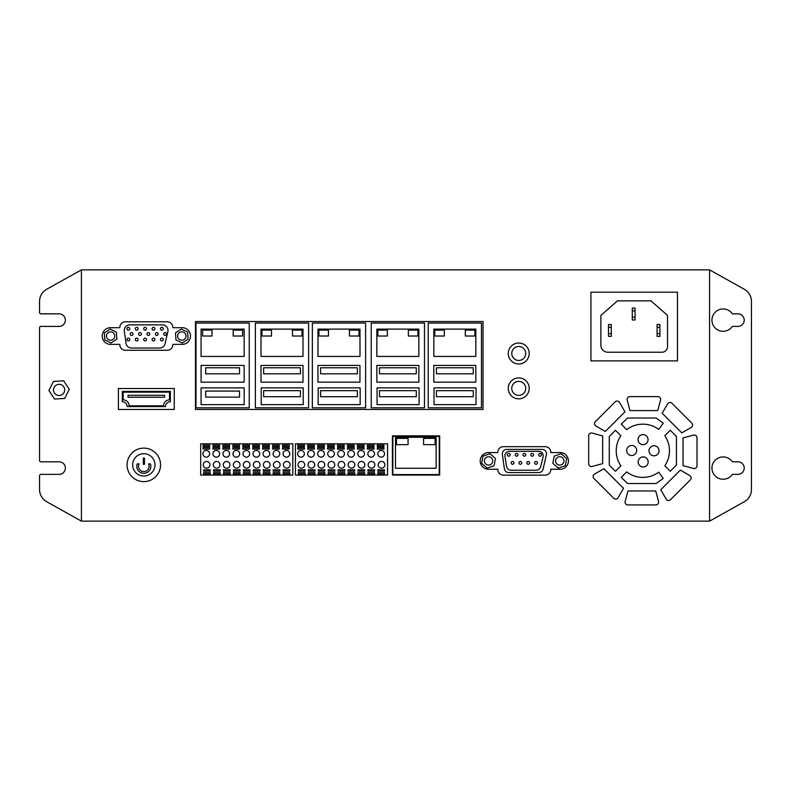 <?xml version="1.0" encoding="UTF-8"?>
<svg xmlns="http://www.w3.org/2000/svg" width="791" height="791" viewBox="0 0 791 791"><rect width="100%" height="100%" fill="white"/><g stroke="black" fill="none" stroke-linecap="round" stroke-linejoin="round"><path stroke-width="1.19" d="M511.767 353.488A6.981 6.981 0 0 0 518.738 360.469A6.981 6.981 0 0 0 525.718 353.488A6.981 6.981 0 0 0 518.738 346.507A6.981 6.981 0 0 0 511.767 353.488M511.767 388.381A6.981 6.981 0 0 0 518.738 395.362A6.981 6.981 0 0 0 525.718 388.381A6.981 6.981 0 0 0 518.738 381.4A6.981 6.981 0 0 0 511.767 388.381M529.209 388.381A10.471 10.471 0 0 0 518.738 377.91A10.471 10.471 0 0 0 508.277 388.381A10.471 10.471 0 0 0 518.738 398.852A10.471 10.471 0 0 0 529.209 388.381M529.209 353.488A10.471 10.471 0 0 0 518.738 343.017A10.471 10.471 0 0 0 508.277 353.488A10.471 10.471 0 0 0 518.738 363.959A10.471 10.471 0 0 0 529.209 353.488M555.569 460.916A4.192 4.192 0 0 0 559.761 465.098A4.192 4.192 0 0 0 563.943 460.916A4.192 4.192 0 0 0 559.761 456.723A4.192 4.192 0 0 0 555.569 460.916M484.379 460.916A4.192 4.192 0 0 0 488.571 465.098A4.192 4.192 0 0 0 492.753 460.916A4.192 4.192 0 0 0 488.571 456.723A4.192 4.192 0 0 0 484.379 460.916M502.334 453.866A4.469 4.469 0 0 0 502.384 454.489L504.391 468.727A4.469 4.469 0 0 0 508.821 472.573L538.72 472.573A4.469 4.469 0 0 0 543.071 469.112L546.383 454.874A4.469 4.469 0 0 0 542.033 449.397L506.804 449.397A4.469 4.469 0 0 0 502.334 453.866M504.915 455.804A4.469 4.469 0 0 1 509.374 451.335L538.72 451.335A4.469 4.469 0 0 1 543.061 456.852L540.668 466.789A4.469 4.469 0 0 1 536.328 470.21L511.035 470.21A4.469 4.469 0 0 1 506.626 466.472L504.974 456.536A4.469 4.469 0 0 1 504.915 455.804M537.425 462.873A1.394 1.394 0 0 0 536.021 461.479A1.394 1.394 0 0 0 534.627 462.873A1.394 1.394 0 0 0 536.021 464.277A1.394 1.394 0 0 0 537.425 462.873M529.604 462.873A1.394 1.394 0 0 0 528.21 461.479A1.394 1.394 0 0 0 526.816 462.873A1.394 1.394 0 0 0 528.21 464.277A1.394 1.394 0 0 0 529.604 462.873M521.783 462.873A1.394 1.394 0 0 0 520.389 461.479A1.394 1.394 0 0 0 518.995 462.873A1.394 1.394 0 0 0 520.389 464.277A1.394 1.394 0 0 0 521.783 462.873M513.972 462.873A1.394 1.394 0 0 0 512.578 461.479A1.394 1.394 0 0 0 511.174 462.873A1.394 1.394 0 0 0 512.578 464.277A1.394 1.394 0 0 0 513.972 462.873M541.4 454.815A1.394 1.394 0 0 0 540.006 453.421A1.394 1.394 0 0 0 538.612 454.815A1.394 1.394 0 0 0 540.006 456.209A1.394 1.394 0 0 0 541.4 454.815M533.589 454.815A1.394 1.394 0 0 0 532.195 453.421A1.394 1.394 0 0 0 530.791 454.815A1.394 1.394 0 0 0 532.195 456.209A1.394 1.394 0 0 0 533.589 454.815M525.768 454.815A1.394 1.394 0 0 0 524.374 453.421A1.394 1.394 0 0 0 522.98 454.815A1.394 1.394 0 0 0 524.374 456.209A1.394 1.394 0 0 0 525.768 454.815M517.957 454.815A1.394 1.394 0 0 0 516.553 453.421A1.394 1.394 0 0 0 515.159 454.815A1.394 1.394 0 0 0 516.553 456.209A1.394 1.394 0 0 0 517.957 454.815M510.136 454.815A1.394 1.394 0 0 0 508.742 453.421A1.394 1.394 0 0 0 507.347 454.815A1.394 1.394 0 0 0 508.742 456.209A1.394 1.394 0 0 0 510.136 454.815M177.599 336.037A4.192 4.192 0 0 0 181.782 340.219A4.192 4.192 0 0 0 185.974 336.037A4.192 4.192 0 0 0 181.782 331.844A4.192 4.192 0 0 0 177.599 336.037M106.409 336.037A4.192 4.192 0 0 0 110.592 340.219A4.192 4.192 0 0 0 114.784 336.037A4.192 4.192 0 0 0 110.592 331.844A4.192 4.192 0 0 0 106.409 336.037M135.32 328.749A1.394 1.394 0 0 0 136.714 330.144A1.394 1.394 0 0 0 138.118 328.749A1.394 1.394 0 0 0 136.714 327.355A1.394 1.394 0 0 0 135.32 328.749M143.695 328.749A1.394 1.394 0 0 0 145.089 330.144A1.394 1.394 0 0 0 146.493 328.749A1.394 1.394 0 0 0 145.089 327.355A1.394 1.394 0 0 0 143.695 328.749M152.07 328.749A1.394 1.394 0 0 0 153.474 330.144A1.394 1.394 0 0 0 154.868 328.749A1.394 1.394 0 0 0 153.474 327.355A1.394 1.394 0 0 0 152.07 328.749M160.444 328.749A1.394 1.394 0 0 0 161.848 330.144A1.394 1.394 0 0 0 163.243 328.749A1.394 1.394 0 0 0 161.848 327.355A1.394 1.394 0 0 0 160.444 328.749M130.208 334.02A1.394 1.394 0 0 0 131.603 335.414A1.394 1.394 0 0 0 133.007 334.02A1.394 1.394 0 0 0 131.603 332.615A1.394 1.394 0 0 0 130.208 334.02M138.583 334.02A1.394 1.394 0 0 0 139.977 335.414A1.394 1.394 0 0 0 141.381 334.02A1.394 1.394 0 0 0 139.977 332.615A1.394 1.394 0 0 0 138.583 334.02M146.958 334.02A1.394 1.394 0 0 0 148.352 335.414A1.394 1.394 0 0 0 149.756 334.02A1.394 1.394 0 0 0 148.352 332.615A1.394 1.394 0 0 0 146.958 334.02M155.333 334.02A1.394 1.394 0 0 0 156.737 335.414A1.394 1.394 0 0 0 158.131 334.02A1.394 1.394 0 0 0 156.737 332.615A1.394 1.394 0 0 0 155.333 334.02M160.444 339.517A1.394 1.394 0 0 0 161.848 340.911A1.394 1.394 0 0 0 163.243 339.517A1.394 1.394 0 0 0 161.848 338.123A1.394 1.394 0 0 0 160.444 339.517M152.07 339.517A1.394 1.394 0 0 0 153.474 340.911A1.394 1.394 0 0 0 154.868 339.517A1.394 1.394 0 0 0 153.474 338.123A1.394 1.394 0 0 0 152.07 339.517M163.707 334.02A1.394 1.394 0 0 0 165.111 335.414A1.394 1.394 0 0 0 166.506 334.02A1.394 1.394 0 0 0 165.111 332.615A1.394 1.394 0 0 0 163.707 334.02M126.946 339.517A1.394 1.394 0 0 0 128.34 340.911A1.394 1.394 0 0 0 129.744 339.517A1.394 1.394 0 0 0 128.34 338.123A1.394 1.394 0 0 0 126.946 339.517M135.32 339.517A1.394 1.394 0 0 0 136.714 340.911A1.394 1.394 0 0 0 138.118 339.517A1.394 1.394 0 0 0 136.714 338.123A1.394 1.394 0 0 0 135.32 339.517M143.695 339.517A1.394 1.394 0 0 0 145.089 340.911A1.394 1.394 0 0 0 146.493 339.517A1.394 1.394 0 0 0 145.089 338.123A1.394 1.394 0 0 0 143.695 339.517M126.946 328.749A1.394 1.394 0 0 0 128.34 330.144A1.394 1.394 0 0 0 129.744 328.749A1.394 1.394 0 0 0 128.34 327.355A1.394 1.394 0 0 0 126.946 328.749M124.276 330.47A5.586 5.586 0 0 0 124.335 331.251L126.026 343.254A5.586 5.586 0 0 0 131.563 348.06L159.614 348.06A5.586 5.586 0 0 0 165.052 343.739L167.84 331.736A5.586 5.586 0 0 0 162.402 324.883L129.862 324.883A5.586 5.586 0 0 0 124.276 330.47M172.834 344.688A5.586 5.586 0 0 0 172.824 344.372L181.238 344.372A8.375 8.375 0 0 0 190.453 336.037A8.375 8.375 0 0 0 181.238 327.701L172.824 327.701A5.586 5.586 0 0 0 167.247 321.799L125.423 321.799A5.586 5.586 0 0 0 119.846 327.701L111.432 327.701A8.375 8.375 0 0 0 102.217 336.037A8.375 8.375 0 0 0 111.432 344.372L119.846 344.372A5.586 5.586 0 0 0 125.423 350.275L167.247 350.275A5.586 5.586 0 0 0 172.834 344.688M550.803 469.567A5.586 5.586 0 0 0 550.793 469.241L559.217 469.241A8.375 8.375 0 0 0 568.432 460.916A8.375 8.375 0 0 0 559.217 452.581L550.793 452.581A5.586 5.586 0 0 0 545.226 446.678L503.402 446.678A5.586 5.586 0 0 0 497.826 452.581L489.411 452.581A8.375 8.375 0 0 0 480.196 460.916A8.375 8.375 0 0 0 489.411 469.241L497.826 469.241A5.586 5.586 0 0 0 503.402 475.154L545.226 475.154A5.586 5.586 0 0 0 550.803 469.567M53.511 389.914A5.586 5.586 0 0 0 59.088 395.5A5.586 5.586 0 0 0 64.674 389.914A5.586 5.586 0 0 0 59.088 384.337A5.586 5.586 0 0 0 53.511 389.914M81.424 521.131L46.699 501.731A13.961 13.961 0 0 1 39.55 489.54L39.55 475.767A1.394 1.394 0 0 1 40.944 474.363L59.088 474.363A6.279 6.279 0 0 0 65.376 468.084A6.279 6.279 0 0 0 59.088 461.806L40.944 461.806A1.394 1.394 0 0 1 39.55 460.411L39.55 327.8A1.394 1.394 0 0 1 40.944 326.406L59.088 326.406A6.279 6.279 0 0 0 65.376 320.118A6.279 6.279 0 0 0 59.088 313.839L40.944 313.839A1.394 1.394 0 0 1 39.55 312.445L39.55 301.46A13.961 13.961 0 0 1 46.699 289.269L81.424 269.869L81.424 521.131L709.576 521.131L709.576 269.869L81.424 269.869M744.212 468.084A6.279 6.279 0 0 0 737.934 461.806L732.347 461.806A11.163 11.163 0 0 0 715.726 459.709A11.163 11.163 0 0 0 715.726 476.459A11.163 11.163 0 0 0 732.347 474.363L737.934 474.363A6.279 6.279 0 0 0 744.212 468.084M744.212 320.118A6.279 6.279 0 0 0 737.934 313.839L732.347 313.839A11.163 11.163 0 0 0 715.726 311.743A11.163 11.163 0 0 0 715.726 328.502A11.163 11.163 0 0 0 732.347 326.406L737.934 326.406A6.279 6.279 0 0 0 744.212 320.118M328.067 464.792A3.352 3.352 0 0 0 331.419 468.143A3.352 3.352 0 0 0 334.771 464.792A3.352 3.352 0 0 0 331.419 461.44A3.352 3.352 0 0 0 328.067 464.792M318.041 464.792A3.352 3.352 0 0 0 321.393 468.143A3.352 3.352 0 0 0 324.745 464.792A3.352 3.352 0 0 0 321.393 461.44A3.352 3.352 0 0 0 318.041 464.792M308.025 464.792A3.352 3.352 0 0 0 311.367 468.143A3.352 3.352 0 0 0 314.719 464.792A3.352 3.352 0 0 0 311.367 461.44A3.352 3.352 0 0 0 308.025 464.792M377.831 453.797A3.352 3.352 0 0 0 381.183 457.149A3.352 3.352 0 0 0 384.535 453.797A3.352 3.352 0 0 0 381.183 450.445A3.352 3.352 0 0 0 377.831 453.797M338.093 464.792A3.352 3.352 0 0 0 341.435 468.143A3.352 3.352 0 0 0 344.787 464.792A3.352 3.352 0 0 0 341.435 461.44A3.352 3.352 0 0 0 338.093 464.792M348.109 464.792A3.352 3.352 0 0 0 351.461 468.143A3.352 3.352 0 0 0 354.813 464.792A3.352 3.352 0 0 0 351.461 461.44A3.352 3.352 0 0 0 348.109 464.792M358.135 464.792A3.352 3.352 0 0 0 361.487 468.143A3.352 3.352 0 0 0 364.839 464.792A3.352 3.352 0 0 0 361.487 461.44A3.352 3.352 0 0 0 358.135 464.792M368.161 464.792A3.352 3.352 0 0 0 371.503 468.143A3.352 3.352 0 0 0 374.855 464.792A3.352 3.352 0 0 0 371.503 461.44A3.352 3.352 0 0 0 368.161 464.792M367.815 453.797A3.352 3.352 0 0 0 371.157 457.149A3.352 3.352 0 0 0 374.509 453.797A3.352 3.352 0 0 0 371.157 450.445A3.352 3.352 0 0 0 367.815 453.797M357.789 453.797A3.352 3.352 0 0 0 361.141 457.149A3.352 3.352 0 0 0 364.493 453.797A3.352 3.352 0 0 0 361.141 450.445A3.352 3.352 0 0 0 357.789 453.797M347.763 453.797A3.352 3.352 0 0 0 351.115 457.149A3.352 3.352 0 0 0 354.467 453.797A3.352 3.352 0 0 0 351.115 450.445A3.352 3.352 0 0 0 347.763 453.797M337.747 453.797A3.352 3.352 0 0 0 341.089 457.149A3.352 3.352 0 0 0 344.441 453.797A3.352 3.352 0 0 0 341.089 450.445A3.352 3.352 0 0 0 337.747 453.797M327.721 453.797A3.352 3.352 0 0 0 331.073 457.149A3.352 3.352 0 0 0 334.425 453.797A3.352 3.352 0 0 0 331.073 450.445A3.352 3.352 0 0 0 327.721 453.797M317.695 453.797A3.352 3.352 0 0 0 321.047 457.149A3.352 3.352 0 0 0 324.399 453.797A3.352 3.352 0 0 0 321.047 450.445A3.352 3.352 0 0 0 317.695 453.797M307.679 453.797A3.352 3.352 0 0 0 311.031 457.149A3.352 3.352 0 0 0 314.373 453.797A3.352 3.352 0 0 0 311.031 450.445A3.352 3.352 0 0 0 307.679 453.797M297.999 464.792A3.352 3.352 0 0 0 301.351 468.143A3.352 3.352 0 0 0 304.703 464.792A3.352 3.352 0 0 0 301.351 461.44A3.352 3.352 0 0 0 297.999 464.792M378.177 464.792A3.352 3.352 0 0 0 381.529 468.143A3.352 3.352 0 0 0 384.881 464.792A3.352 3.352 0 0 0 381.529 461.44A3.352 3.352 0 0 0 378.177 464.792M297.653 453.797A3.352 3.352 0 0 0 301.005 457.149A3.352 3.352 0 0 0 304.357 453.797A3.352 3.352 0 0 0 301.005 450.445A3.352 3.352 0 0 0 297.653 453.797M233.315 464.792A3.352 3.352 0 0 0 236.667 468.143A3.352 3.352 0 0 0 240.019 464.792A3.352 3.352 0 0 0 236.667 461.44A3.352 3.352 0 0 0 233.315 464.792M223.289 464.792A3.352 3.352 0 0 0 226.641 468.143A3.352 3.352 0 0 0 229.993 464.792A3.352 3.352 0 0 0 226.641 461.44A3.352 3.352 0 0 0 223.289 464.792M213.273 464.792A3.352 3.352 0 0 0 216.615 468.143A3.352 3.352 0 0 0 219.967 464.792A3.352 3.352 0 0 0 216.615 461.44A3.352 3.352 0 0 0 213.273 464.792M283.079 453.797A3.352 3.352 0 0 0 286.431 457.149A3.352 3.352 0 0 0 289.783 453.797A3.352 3.352 0 0 0 286.431 450.445A3.352 3.352 0 0 0 283.079 453.797M243.341 464.792A3.352 3.352 0 0 0 246.683 468.143A3.352 3.352 0 0 0 250.035 464.792A3.352 3.352 0 0 0 246.683 461.44A3.352 3.352 0 0 0 243.341 464.792M253.357 464.792A3.352 3.352 0 0 0 256.709 468.143A3.352 3.352 0 0 0 260.061 464.792A3.352 3.352 0 0 0 256.709 461.44A3.352 3.352 0 0 0 253.357 464.792M263.383 464.792A3.352 3.352 0 0 0 266.735 468.143A3.352 3.352 0 0 0 270.077 464.792A3.352 3.352 0 0 0 266.735 461.44A3.352 3.352 0 0 0 263.383 464.792M273.399 464.792A3.352 3.352 0 0 0 276.751 468.143A3.352 3.352 0 0 0 280.103 464.792A3.352 3.352 0 0 0 276.751 461.44A3.352 3.352 0 0 0 273.399 464.792M273.063 453.797A3.352 3.352 0 0 0 276.405 457.149A3.352 3.352 0 0 0 279.757 453.797A3.352 3.352 0 0 0 276.405 450.445A3.352 3.352 0 0 0 273.063 453.797M263.037 453.797A3.352 3.352 0 0 0 266.389 457.149A3.352 3.352 0 0 0 269.741 453.797A3.352 3.352 0 0 0 266.389 450.445A3.352 3.352 0 0 0 263.037 453.797M253.011 453.797A3.352 3.352 0 0 0 256.363 457.149A3.352 3.352 0 0 0 259.715 453.797A3.352 3.352 0 0 0 256.363 450.445A3.352 3.352 0 0 0 253.011 453.797M242.995 453.797A3.352 3.352 0 0 0 246.337 457.149A3.352 3.352 0 0 0 249.689 453.797A3.352 3.352 0 0 0 246.337 450.445A3.352 3.352 0 0 0 242.995 453.797M232.969 453.797A3.352 3.352 0 0 0 236.321 457.149A3.352 3.352 0 0 0 239.673 453.797A3.352 3.352 0 0 0 236.321 450.445A3.352 3.352 0 0 0 232.969 453.797M222.943 453.797A3.352 3.352 0 0 0 226.295 457.149A3.352 3.352 0 0 0 229.647 453.797A3.352 3.352 0 0 0 226.295 450.445A3.352 3.352 0 0 0 222.943 453.797M212.927 453.797A3.352 3.352 0 0 0 216.269 457.149A3.352 3.352 0 0 0 219.621 453.797A3.352 3.352 0 0 0 216.269 450.445A3.352 3.352 0 0 0 212.927 453.797M203.247 464.792A3.352 3.352 0 0 0 206.599 468.143A3.352 3.352 0 0 0 209.951 464.792A3.352 3.352 0 0 0 206.599 461.44A3.352 3.352 0 0 0 203.247 464.792M283.425 464.792A3.352 3.352 0 0 0 286.777 468.143A3.352 3.352 0 0 0 290.129 464.792A3.352 3.352 0 0 0 286.777 461.44A3.352 3.352 0 0 0 283.425 464.792M202.901 453.797A3.352 3.352 0 0 0 206.253 457.149A3.352 3.352 0 0 0 209.605 453.797A3.352 3.352 0 0 0 206.253 450.445A3.352 3.352 0 0 0 202.901 453.797M627.095 399.406A2.788 2.788 0 0 1 629.883 396.617L657.835 396.617A2.788 2.788 0 0 1 660.534 400.127L657.736 410.578L629.982 410.578L627.194 400.127A2.788 2.788 0 0 1 627.095 399.406M594.565 423.62A2.788 2.788 0 0 1 595.386 421.643L615.151 401.887A2.788 2.788 0 0 1 619.541 402.461L624.949 411.824L605.323 431.451L595.959 426.042A2.788 2.788 0 0 1 594.565 423.62M593.141 476.508A2.788 2.788 0 0 1 594.535 474.086L603.899 468.677L623.516 488.304L618.107 497.668A2.788 2.788 0 0 1 613.717 498.241L593.952 478.476A2.788 2.788 0 0 1 593.141 476.508M625.068 502.147A2.788 2.788 0 0 1 625.167 501.425L627.965 490.974L655.719 490.974L658.508 501.425A2.788 2.788 0 0 1 655.818 504.935L627.866 504.935A2.788 2.788 0 0 1 625.068 502.147M648.996 450.791A5.023 5.023 0 0 0 654.019 455.814A5.023 5.023 0 0 0 659.051 450.791A5.023 5.023 0 0 0 654.019 445.758A5.023 5.023 0 0 0 648.996 450.791M638.129 461.944A5.023 5.023 0 0 0 643.152 466.967A5.023 5.023 0 0 0 648.175 461.944A5.023 5.023 0 0 0 643.152 456.921A5.023 5.023 0 0 0 638.129 461.944M638.001 439.608A5.023 5.023 0 0 0 643.024 444.641A5.023 5.023 0 0 0 648.056 439.608A5.023 5.023 0 0 0 643.024 434.585A5.023 5.023 0 0 0 638.001 439.608M626.67 450.484A5.023 5.023 0 0 0 631.693 455.507A5.023 5.023 0 0 0 636.715 450.484A5.023 5.023 0 0 0 631.693 445.462A5.023 5.023 0 0 0 626.67 450.484M669.473 450.781A26.617 26.617 0 0 1 664.806 465.83L670.254 471.278L676.434 465.098L676.434 436.454L670.254 430.274L664.806 435.722A26.617 26.617 0 0 1 669.473 450.781M136.794 466.304A7.03 7.03 0 0 0 143.824 473.334A7.03 7.03 0 0 0 150.428 463.902L148.54 463.902A5.29 5.29 0 0 1 143.824 471.594A5.29 5.29 0 0 1 139.107 463.902L137.219 463.902A7.03 7.03 0 0 0 136.794 466.304M154.987 464.871A11.163 11.163 0 0 0 143.824 453.708A11.163 11.163 0 0 0 132.651 464.871A11.163 11.163 0 0 0 143.824 476.044A11.163 11.163 0 0 0 154.987 464.871M160.573 464.871A16.749 16.749 0 0 0 143.824 448.121A16.749 16.749 0 0 0 127.074 464.871A16.749 16.749 0 0 0 143.824 481.63A16.749 16.749 0 0 0 160.573 464.871M387.57 475.065L387.57 443.8L295.439 443.8L295.439 475.065L387.57 475.065M602.653 463.645L602.653 435.89L592.202 433.092A2.788 2.788 0 0 0 588.692 435.792L588.692 463.744A2.788 2.788 0 0 0 592.202 466.433L602.653 463.645M662.176 413.258L681.802 432.875L691.166 427.466A2.788 2.788 0 0 0 691.739 423.076L671.984 403.311A2.788 2.788 0 0 0 667.584 403.894L662.176 413.258M683.048 437.917L683.048 465.662L693.499 468.46A2.788 2.788 0 0 0 697.009 465.761L697.009 437.809A2.788 2.788 0 0 0 693.499 435.119L683.048 437.917M680.369 470.111L660.752 489.728L666.16 499.091A2.788 2.788 0 0 0 670.55 499.675L690.316 479.91A2.788 2.788 0 0 0 689.732 475.52L680.369 470.111M627.52 483.519L656.164 483.519L663.234 478.387L658.715 472.148A26.617 26.617 0 0 1 626.65 471.901L621.271 477.408L627.52 483.519M609.268 465.098L615.447 471.278L620.895 465.83A26.617 26.617 0 0 1 620.895 435.722L615.447 430.274L609.268 436.454L609.268 465.098M663.234 423.165L656.164 418.034L627.52 418.034L621.271 424.144L626.65 429.651A26.617 26.617 0 0 1 658.715 429.404L663.234 423.165M392.425 435.841L392.425 475.065L439.667 475.065L439.667 435.841L392.425 435.841M118.413 388.519L118.413 409.461L174.257 409.461L174.257 388.519L118.413 388.519M590.926 292.205L590.926 360.884L677.472 360.884L677.472 292.205L590.926 292.205M483.024 409.461L483.024 321.522L195.466 321.522L195.466 409.461L483.024 409.461M292.818 475.065L292.818 443.8L200.687 443.8L200.687 475.065L292.818 475.065M122.318 391.387L122.318 401.749A4.845 4.845 0 0 1 127.163 406.594L165.507 406.594A4.845 4.845 0 0 1 170.352 401.749L170.352 391.387L122.318 391.387M123.149 392.158L123.149 399.86A5.962 5.962 0 0 1 129.111 405.823L163.559 405.823A5.962 5.962 0 0 1 169.521 399.86L169.521 392.158L123.149 392.158M709.576 521.131L744.301 501.731A13.961 13.961 0 0 0 751.45 489.54L751.45 301.46A13.961 13.961 0 0 0 744.301 289.269L709.576 269.869M667.515 346.656L667.515 315.411L650.963 300.847L617.425 300.847L600.873 315.411L600.873 345.262A6.981 6.981 0 0 0 607.854 352.242L661.938 352.242A5.586 5.586 0 0 0 667.515 346.656M657.103 327.296L657.103 336.373L659.902 336.373L659.902 324.498L657.103 324.498L657.103 327.296L659.902 327.296M659.902 333.584L657.103 333.584M608.497 327.296L608.497 333.584L611.285 333.584L611.285 324.498L608.497 324.498L608.497 327.296L611.285 327.296M611.285 333.584L611.285 336.373L608.497 336.373L608.497 333.584M632.276 310.893L632.276 317.191L635.064 317.191L635.064 308.104L632.276 308.104L632.276 310.893L635.064 310.893M635.064 317.191L635.064 319.979L632.276 319.979L632.276 317.191M371.236 323.054L371.236 407.83L424.48 407.83L424.48 323.054L371.236 323.054M376.852 365.422L376.852 382.172L418.854 382.172L418.854 365.422L376.852 365.422M377.06 387.877L377.06 404.626L419.072 404.626L419.072 387.877L377.06 387.877M418.854 356.434L418.854 329.125L376.852 329.125L376.852 356.434L418.854 356.434M481.462 323.054L428.218 323.054L428.218 407.83L481.462 407.83L481.462 323.054M433.804 365.422L433.804 382.172L475.806 382.172L475.806 365.422L433.804 365.422M434.012 387.877L434.012 404.626L476.024 404.626L476.024 387.877L434.012 387.877M475.846 356.434L475.846 329.125L433.844 329.125L433.844 356.434L475.846 356.434M377.811 330.124L377.811 336.017L387.372 336.017L387.372 330.124L377.811 330.124M417.905 330.124L408.344 330.124L408.344 336.017L417.905 336.017L417.905 330.124M434.763 330.124L434.763 336.017L444.324 336.017L444.324 330.124L434.763 330.124M474.857 330.124L465.296 330.124L465.296 336.017L474.857 336.017L474.857 330.124M379.492 367.775L379.492 373.807L416.293 373.807L416.293 367.775L379.492 367.775M379.492 390.665L379.492 396.696L416.293 396.696L416.293 390.665L379.492 390.665M436.444 367.775L436.444 373.807L473.245 373.807L473.245 367.775L436.444 367.775M436.444 390.665L436.444 396.696L473.245 396.696L473.245 390.665L436.444 390.665M143.309 458.078L143.309 464.337L144.466 464.337L144.466 458.078L143.309 458.078M164.627 397.24L164.627 395.292L128.043 395.292L128.043 397.24L164.627 397.24M255.374 323.054L255.374 407.83L308.619 407.83L308.619 323.054L255.374 323.054M261 365.422L261 382.172L303.002 382.172L303.002 365.422L261 365.422M261.208 387.877L261.208 404.626L303.21 404.626L303.21 387.877L261.208 387.877M303.002 356.434L303.002 329.125L261 329.125L261 356.434L303.002 356.434M365.61 323.054L312.356 323.054L312.356 407.83L365.61 407.83L365.61 323.054M317.952 365.422L317.952 382.172L359.954 382.172L359.954 365.422L317.952 365.422M318.16 387.877L318.16 404.626L360.162 404.626L360.162 387.877L318.16 387.877M359.984 356.434L359.984 329.125L317.982 329.125L317.982 356.434L359.984 356.434M261.95 330.124L261.95 336.017L271.511 336.017L271.511 330.124L261.95 330.124M302.043 330.124L292.482 330.124L292.482 336.017L302.043 336.017L302.043 330.124M318.902 330.124L318.902 336.017L328.463 336.017L328.463 330.124L318.902 330.124M358.995 330.124L349.434 330.124L349.434 336.017L358.995 336.017L358.995 330.124M263.63 367.775L263.63 373.807L300.432 373.807L300.432 367.775L263.63 367.775M263.63 390.665L263.63 396.696L300.432 396.696L300.432 390.665L263.63 390.665M320.582 367.775L320.582 373.807L357.384 373.807L357.384 367.775L320.582 367.775M320.582 390.665L320.582 396.696L357.384 396.696L357.384 390.665L320.582 390.665M249.234 407.83L249.234 323.054L195.99 323.054L195.99 407.83L249.234 407.83M244.152 365.422L201.072 365.422L201.072 382.172L244.152 382.172L244.152 365.422M244.152 387.877L201.072 387.877L201.072 404.626L244.152 404.626L244.152 387.877M244.152 329.125L201.072 329.125L201.072 356.434L244.152 356.434L244.152 329.125M439.252 474.58L439.252 436.325L392.84 436.325L392.84 474.58L439.252 474.58M395.5 437.275L395.5 468.262L436.138 468.262L436.138 437.275L395.5 437.275M396.509 438.352L396.509 444.661L408.067 444.661L408.067 438.352L396.509 438.352M435.129 438.352L423.571 438.352L423.571 444.661L435.129 444.661L435.129 438.352M203.01 445.106L203.01 446.45L209.704 446.45L209.704 445.106L203.01 445.106M203.01 447.726L203.01 449.07L209.704 449.07L209.704 447.726L203.01 447.726M219.651 445.106L212.947 445.106L212.947 446.45L219.651 446.45L219.651 445.106M229.588 445.106L222.884 445.106L222.884 446.45L229.588 446.45L229.588 445.106M239.525 445.106L232.821 445.106L232.821 446.45L239.525 446.45L239.525 445.106M249.462 445.106L242.758 445.106L242.758 446.45L249.462 446.45L249.462 445.106M259.399 445.106L252.705 445.106L252.705 446.45L259.399 446.45L259.399 445.106M269.335 445.106L262.642 445.106L262.642 446.45L269.335 446.45L269.335 445.106M279.282 445.106L272.579 445.106L272.579 446.45L279.282 446.45L279.282 445.106M289.219 445.106L282.516 445.106L282.516 446.45L289.219 446.45L289.219 445.106M212.947 447.726L212.947 449.07L219.651 449.07L219.651 447.726L212.947 447.726M222.884 447.726L222.884 449.07L229.588 449.07L229.588 447.726L222.884 447.726M239.525 447.726L232.821 447.726L232.821 449.07L239.525 449.07L239.525 447.726M249.462 447.726L242.758 447.726L242.758 449.07L249.462 449.07L249.462 447.726M259.399 447.726L252.705 447.726L252.705 449.07L259.399 449.07L259.399 447.726M262.642 447.726L262.642 449.07L269.335 449.07L269.335 447.726L262.642 447.726M279.282 447.726L272.579 447.726L272.579 449.07L279.282 449.07L279.282 447.726M282.516 447.726L282.516 449.07L289.219 449.07L289.219 447.726L282.516 447.726M203.584 469.824L203.584 471.169L210.277 471.169L210.277 469.824L203.584 469.824M213.521 469.824L213.521 471.169L220.224 471.169L220.224 469.824L213.521 469.824M223.458 469.824L223.458 471.169L230.161 471.169L230.161 469.824L223.458 469.824M240.098 469.824L233.394 469.824L233.394 471.169L240.098 471.169L240.098 469.824M250.035 469.824L243.341 469.824L243.341 471.169L250.035 471.169L250.035 469.824M259.972 469.824L253.278 469.824L253.278 471.169L259.972 471.169L259.972 469.824M263.215 469.824L263.215 471.169L269.919 471.169L269.919 469.824L263.215 469.824M279.856 469.824L273.152 469.824L273.152 471.169L279.856 471.169L279.856 469.824M283.089 469.824L283.089 471.169L289.793 471.169L289.793 469.824L283.089 469.824M203.584 472.672L203.584 474.027L210.277 474.027L210.277 472.672L203.584 472.672M213.521 472.672L213.521 474.027L220.224 474.027L220.224 472.672L213.521 472.672M223.458 472.672L223.458 474.027L230.161 474.027L230.161 472.672L223.458 472.672M240.098 472.672L233.394 472.672L233.394 474.027L240.098 474.027L240.098 472.672M250.035 472.672L243.341 472.672L243.341 474.027L250.035 474.027L250.035 472.672M259.972 472.672L253.278 472.672L253.278 474.027L259.972 474.027L259.972 472.672M263.215 472.672L263.215 474.027L269.919 474.027L269.919 472.672L263.215 472.672M279.856 472.672L273.152 472.672L273.152 474.027L279.856 474.027L279.856 472.672M283.089 472.672L283.089 474.027L289.793 474.027L289.793 472.672L283.089 472.672M297.762 445.106L297.762 446.45L304.456 446.45L304.456 445.106L297.762 445.106M297.762 447.726L297.762 449.07L304.456 449.07L304.456 447.726L297.762 447.726M314.403 445.106L307.699 445.106L307.699 446.45L314.403 446.45L314.403 445.106M324.34 445.106L317.636 445.106L317.636 446.45L324.34 446.45L324.34 445.106M334.277 445.106L327.573 445.106L327.573 446.45L334.277 446.45L334.277 445.106M344.214 445.106L337.51 445.106L337.51 446.45L344.214 446.45L344.214 445.106M354.15 445.106L347.457 445.106L347.457 446.45L354.15 446.45L354.15 445.106M364.087 445.106L357.394 445.106L357.394 446.45L364.087 446.45L364.087 445.106M374.034 445.106L367.331 445.106L367.331 446.45L374.034 446.45L374.034 445.106M383.971 445.106L377.267 445.106L377.267 446.45L383.971 446.45L383.971 445.106M307.699 447.726L307.699 449.07L314.403 449.07L314.403 447.726L307.699 447.726M317.636 447.726L317.636 449.07L324.34 449.07L324.34 447.726L317.636 447.726M334.277 447.726L327.573 447.726L327.573 449.07L334.277 449.07L334.277 447.726M344.214 447.726L337.51 447.726L337.51 449.07L344.214 449.07L344.214 447.726M354.15 447.726L347.457 447.726L347.457 449.07L354.15 449.07L354.15 447.726M357.394 447.726L357.394 449.07L364.087 449.07L364.087 447.726L357.394 447.726M374.034 447.726L367.331 447.726L367.331 449.07L374.034 449.07L374.034 447.726M377.267 447.726L377.267 449.07L383.971 449.07L383.971 447.726L377.267 447.726M298.336 469.824L298.336 471.169L305.039 471.169L305.039 469.824L298.336 469.824M308.272 469.824L308.272 471.169L314.976 471.169L314.976 469.824L308.272 469.824M318.209 469.824L318.209 471.169L324.913 471.169L324.913 469.824L318.209 469.824M334.85 469.824L328.146 469.824L328.146 471.169L334.85 471.169L334.85 469.824M344.787 469.824L338.093 469.824L338.093 471.169L344.787 471.169L344.787 469.824M354.724 469.824L348.03 469.824L348.03 471.169L354.724 471.169L354.724 469.824M357.967 469.824L357.967 471.169L364.671 471.169L364.671 469.824L357.967 469.824M374.608 469.824L367.904 469.824L367.904 471.169L374.608 471.169L374.608 469.824M377.841 469.824L377.841 471.169L384.545 471.169L384.545 469.824L377.841 469.824M298.336 472.672L298.336 474.027L305.039 474.027L305.039 472.672L298.336 472.672M308.272 472.672L308.272 474.027L314.976 474.027L314.976 472.672L308.272 472.672M318.209 472.672L318.209 474.027L324.913 474.027L324.913 472.672L318.209 472.672M334.85 472.672L328.146 472.672L328.146 474.027L334.85 474.027L334.85 472.672M344.787 472.672L338.093 472.672L338.093 474.027L344.787 474.027L344.787 472.672M354.724 472.672L348.03 472.672L348.03 474.027L354.724 474.027L354.724 472.672M357.967 472.672L357.967 474.027L364.671 474.027L364.671 472.672L357.967 472.672M374.608 472.672L367.904 472.672L367.904 474.027L374.608 474.027L374.608 472.672M377.841 472.672L377.841 474.027L384.545 474.027L384.545 472.672L377.841 472.672M54.53 399.04L64.714 398.437L69.282 389.31L63.656 380.797L53.472 381.4L48.904 390.527L54.53 399.04M202.595 330.124L202.595 336.017L212.037 336.017L212.037 330.124L202.595 330.124M242.639 330.124L233.187 330.124L233.187 336.017L242.639 336.017L242.639 330.124M205.69 367.775L205.69 373.807L239.535 373.807L239.535 367.775L205.69 367.775M239.535 391.08L205.69 391.08L205.69 397.122L239.535 397.122L239.535 391.08M111.017 343.017L116.85 339.151L116.425 332.171L110.167 329.056L104.333 332.912L104.758 339.893L111.017 343.017M182.207 343.017L188.04 339.151L187.615 332.171L181.357 329.056L175.523 332.912L175.948 339.893L182.207 343.017M487.197 468.114L494.128 465.701L495.492 458.493L489.945 453.708L483.014 456.12L481.64 463.328L487.197 468.114M558.387 468.114L565.318 465.701L566.682 458.493L561.135 453.708L554.204 456.12L552.83 463.328L558.387 468.114"/></g></svg>
